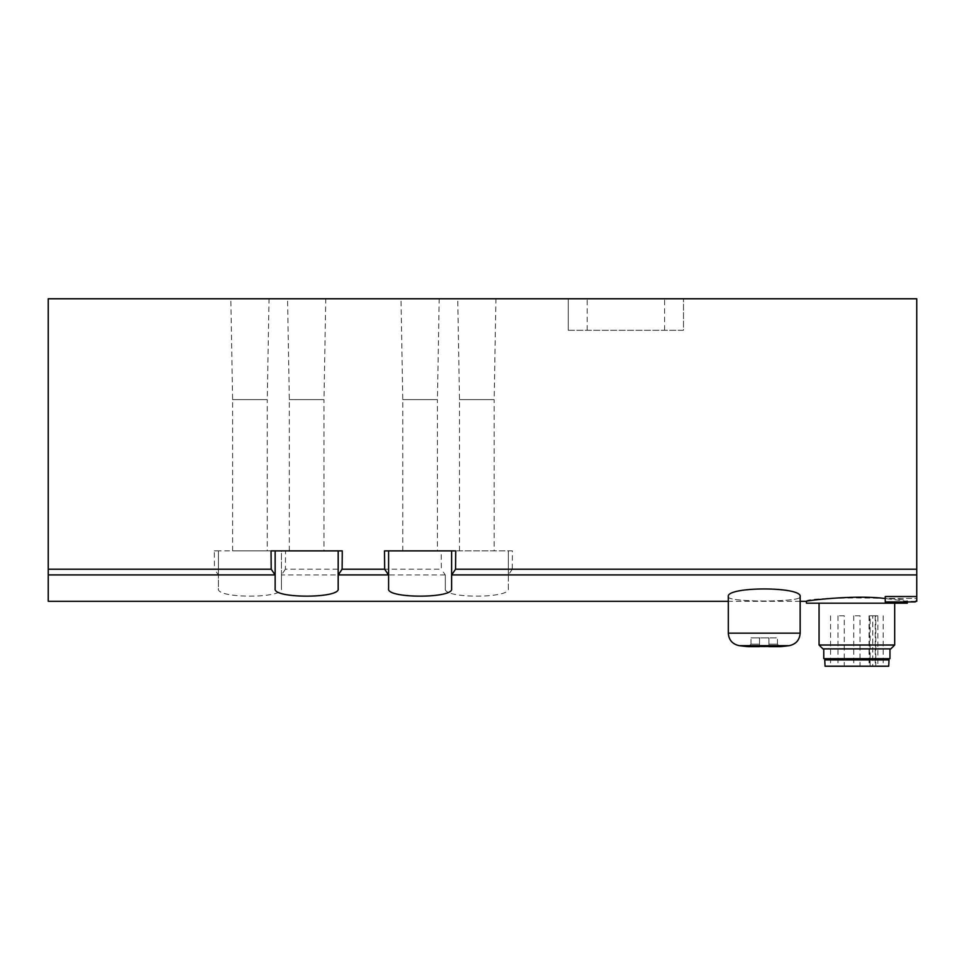 <?xml version="1.0" encoding="UTF-8"?>
<svg xmlns="http://www.w3.org/2000/svg" width="965" height="965" viewBox="0 0 965 965"><rect width="100%" height="100%" fill="white"/><g stroke="black" fill="none" stroke-linecap="round" stroke-linejoin="round"><path stroke-width="0.72" stroke-dasharray="4.83 3.62" d="M800.154 601.304L728.298 601.304L728.298 596.72C725.897 602.425 802.53 602.413 800.154 596.72C802.566 602.401 725.97 602.437 728.298 596.72C725.74 586.37 802.675 586.382 800.154 596.72L800.154 633.161L728.298 633.161C728.84 640.048 732.483 644.21 739.238 645.657L789.213 645.657L739.238 645.657L759.503 646.659L748.49 646.659L759.503 646.659L759.503 637.865L750.987 637.865L777.464 637.865L759.503 637.865L768.948 637.865L759.503 637.865L759.503 644.162L750.987 644.162L759.503 644.162L759.503 646.659L759.503 637.865L759.503 644.162L750.987 644.162L759.503 644.162L759.503 646.453A188.284 188.284 0 0 0 768.948 646.453A188.284 188.284 0 0 1 759.503 646.453A188.284 188.284 0 0 0 768.948 646.453L779.961 646.659L768.948 646.659L768.948 644.162L777.464 644.162L768.948 644.162L768.948 637.865L768.948 646.659L768.948 644.162L777.464 644.162L768.948 644.162L768.948 637.865L768.948 646.659L779.961 646.659L777.464 644.162L777.464 637.865L777.464 644.162L779.961 646.659M916.75 596.539L885.243 596.539L885.243 601.931L915.17 601.931L916.75 600.363L916.75 598.433L885.243 598.433L885.243 601.931L915.17 601.931L916.75 600.363L916.75 569.205L512.282 569.205L512.439 550.882L441.21 550.882L441.367 569.205L285.387 569.205L285.543 550.882L214.314 550.882L214.483 569.205L48.25 569.205L48.25 298.776L916.75 298.776L916.75 569.205M48.25 601.304L48.25 569.205M285.387 569.205L281.442 574.995L281.442 588.698C283.963 598.626 215.967 598.638 218.416 588.698L218.416 574.995L214.483 569.205M512.282 569.205L508.338 574.995L508.338 588.698C510.859 598.626 442.863 598.638 445.311 588.698L445.311 574.995L441.367 569.205M916.75 601.304L916.75 598.433L885.243 598.433L885.243 601.931L915.17 601.931L916.75 600.363M806.45 601.304C803.29 596.913 910.369 596.889 907.293 601.304L885.243 598.541M568.276 298.776L683.485 298.776L568.276 298.776L568.276 330.295L568.276 298.776M495.926 298.776L457.736 298.776L495.926 298.776L494.164 399.619L459.497 399.619L494.164 399.619L494.164 550.882L459.497 550.882L494.164 550.882M269.03 298.776L230.84 298.776L269.03 298.776L267.269 399.619L232.601 399.619L267.269 399.619L267.269 550.882L232.601 550.882L267.269 550.882M325.76 298.776L287.558 298.776L325.76 298.776L323.987 399.619L289.319 399.619L323.987 399.619L323.987 550.882L289.319 550.882L323.987 550.882M439.196 298.776L401.006 298.776L439.196 298.776L437.435 399.619L402.767 399.619L437.435 399.619L437.435 550.882L402.767 550.882L437.435 550.882M384.492 550.882L455.721 550.882M451.62 588.698L451.62 550.882M388.593 588.698L388.593 550.882M271.044 550.882L342.273 550.882M338.172 588.698L338.172 550.882M275.146 588.698L275.146 550.882M218.416 574.995L218.416 550.882L214.314 550.882M281.442 574.995L281.442 550.882L218.416 550.882L218.416 588.698M285.543 550.882L281.442 550.882L281.442 588.698M508.338 588.698L508.338 550.882L441.21 550.882M508.338 574.995L508.338 550.882L512.439 550.882M445.311 588.698L445.311 574.995M768.948 646.453L768.948 637.865L768.948 646.453M759.503 646.453L759.503 637.865L759.503 646.453M568.276 330.295L683.485 330.295L683.485 298.776L683.485 330.295L568.276 330.295M806.45 603.197L907.293 603.197M915.809 601.304L907.293 601.304L907.293 601.931M894.688 603.197L819.056 603.197L894.688 603.197M819.056 645.018L894.688 645.018M822.928 648.89L890.828 648.89M889.959 648.89L823.784 648.89L889.959 648.89M823.784 658.661L889.959 658.661M886.497 658.661L827.258 658.661L886.497 658.661M886.497 659.915L827.258 659.915L886.497 659.915M824.737 659.915L889.018 659.915M825.063 666.224L888.693 666.224M872.746 666.224L830.563 666.224L883.192 666.224L869.067 666.224L872.746 666.224L872.746 615.803L870.128 615.803L870.128 666.224M870.128 615.803L877.873 615.803L877.873 666.224M877.873 615.803L872.746 615.803M875.786 615.803L869.477 615.803L875.786 615.803L875.786 666.224L869.477 666.224L875.786 666.224M860.032 615.803L853.723 615.803L860.032 615.803L860.032 666.224L853.723 666.224L860.032 666.224M844.266 615.803L837.97 615.803L844.266 615.803L844.266 666.224L837.97 666.224L844.266 666.224M218.259 574.923L48.25 574.923M445.155 574.923L281.611 574.923M916.75 574.923L508.507 574.923M789.213 645.657L739.238 645.657M664.583 330.295L664.583 298.776M587.19 330.295L587.19 298.776M875.255 615.803L875.255 666.224M750.987 644.162L750.987 637.865L750.987 644.162L748.49 646.659L750.987 644.162M402.767 550.882L402.767 399.619L401.006 298.776M289.319 550.882L289.319 399.619L287.558 298.776M232.601 550.882L232.601 399.619L230.84 298.776M459.497 550.882L459.497 399.619L457.736 298.776M830.563 615.803L830.563 666.224M883.192 615.803L883.192 666.224M869.477 615.803L869.477 666.224M853.723 615.803L853.723 666.224M837.97 615.803L837.97 666.224M869.067 615.803L869.067 666.224"/><path stroke-width="1.45" d="M768.948 646.659L779.961 646.659A189.08 189.08 0 0 0 789.213 645.657L739.238 645.657A189.08 189.08 0 0 0 748.49 646.659L739.238 645.657C732.483 644.21 728.84 640.048 728.298 633.161L800.154 633.161L800.154 596.72C802.735 586.394 725.801 586.358 728.298 596.72L728.298 633.161L728.298 601.304L48.25 601.304L48.25 298.776L916.75 298.776L916.75 596.539L885.243 596.539L885.243 601.931L915.17 601.931L916.75 600.363L916.75 601.304L915.809 601.304M451.62 574.995L455.564 569.205L455.721 550.882L384.492 550.882L384.649 569.205L388.593 574.995L388.593 588.698C386.072 598.626 454.069 598.638 451.62 588.698L451.62 550.882M338.172 574.995L342.117 569.205L342.273 550.882L271.044 550.882L271.201 569.205L275.146 574.995L275.146 588.698C272.625 598.626 340.633 598.638 338.172 588.698L338.172 550.882M885.243 598.541C854.17 594.488 804.545 600.918 806.45 601.304L800.154 601.304M739.238 645.657A189.08 189.08 0 0 0 748.49 646.659L759.503 646.659M768.948 646.453A188.284 188.284 0 0 1 759.503 646.453M916.75 600.363L916.75 596.539M388.593 574.995L388.593 550.882M275.146 574.995L275.146 550.882M907.293 601.304L907.293 603.197L806.45 603.197L806.45 601.304M894.688 603.197L894.688 645.018L819.056 645.018L819.056 603.197M894.688 645.018L890.828 648.89L822.928 648.89L819.056 645.018M889.959 648.89L889.959 658.661L823.784 658.661L823.784 648.89M886.497 658.661L886.497 659.915M889.018 659.915L824.737 659.915L825.063 666.224L888.693 666.224L889.018 659.915M916.75 574.923L451.777 574.923M388.425 574.923L338.329 574.923M274.977 574.923L48.25 574.923M271.201 569.205L48.25 569.205M384.649 569.205L342.117 569.205M916.75 569.205L455.564 569.205M779.961 646.659A189.08 189.08 0 0 0 789.213 645.657C795.968 644.21 799.611 640.048 800.154 633.161C799.611 640.048 795.968 644.21 789.213 645.657M827.258 658.661L827.258 659.915"/></g></svg>
